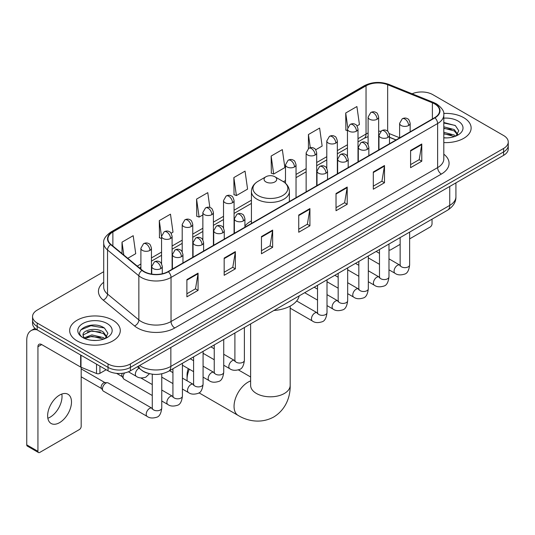 <?xml version="1.0" encoding="UTF-8"?>
<svg xmlns="http://www.w3.org/2000/svg" width="535" height="535" viewBox="0 0 535 535"><rect width="100%" height="100%" fill="white"/><g stroke="black" fill="none" stroke-linecap="round" stroke-linejoin="round"><path stroke-width="0.8" d="M251.423 220.888A27.947 16.137 0 0 0 244.916 226.111M396.007 139.976L389.507 137.348M148.208 373.343A15.816 9.135 180 0 1 141.822 370.354M103.71 271.706L37.189 310.113A15.816 9.135 0 0 0 32.555 316.573L32.555 323.461A15.816 9.135 0 0 0 37.189 329.914L108.03 370.815A15.816 9.135 0 0 0 130.4 370.815L503.616 155.344A15.816 9.135 0 0 0 508.25 148.884L508.25 145.44A15.816 9.135 0 0 1 503.616 151.893A15.816 9.135 0 0 0 508.25 145.44L508.25 141.996A15.816 9.135 0 0 0 503.616 135.536L432.775 94.635A15.816 9.135 0 0 0 412.104 93.792M32.555 316.573A15.816 9.135 0 0 0 37.189 323.026L108.03 363.927A15.816 9.135 0 0 0 130.4 363.927L130.4 367.371L503.616 151.893L130.4 367.371A15.816 9.135 0 0 1 108.03 367.371A15.816 9.135 0 0 0 130.4 367.371L130.4 370.815M37.189 323.026L37.189 326.47L108.03 367.371L37.189 326.47A15.816 9.135 0 0 1 32.555 320.017A15.816 9.135 0 0 0 37.189 326.47L37.189 329.914M463.725 117.673A25.312 14.612 0 0 0 443.696 113.44A25.312 14.612 0 0 1 463.725 117.673A25.312 14.612 0 0 1 471.134 128.005A25.312 14.612 0 0 0 463.725 117.673M112.878 320.231A25.312 14.612 0 0 0 85.292 317.061A25.312 14.612 0 0 0 69.67 330.563A25.312 14.612 0 0 0 77.087 340.895A25.312 14.612 0 0 0 104.666 344.058A25.312 14.612 0 0 0 120.288 330.563A25.312 14.612 0 0 0 112.878 320.231A25.312 14.612 0 0 0 85.292 317.061A25.312 14.612 0 0 0 69.67 330.563A25.312 14.612 0 0 0 77.087 340.895A25.312 14.612 0 0 0 104.666 344.058A25.312 14.612 0 0 0 120.288 330.563A25.312 14.612 0 0 0 112.878 320.231M434.641 103.89A16.873 9.744 180 0 1 439.583 110.778A16.873 9.744 180 0 1 434.641 117.667L168.057 271.579A16.873 9.744 180 0 1 142.303 270.282L110.979 244.448A16.873 9.744 180 0 1 107.93 238.864A16.873 9.744 180 0 1 112.872 231.976L366.04 85.807A16.873 9.744 180 0 1 387.654 84.717L432.387 102.8A16.873 9.744 180 0 1 434.641 103.89M434.942 103.723A17.294 9.984 0 0 0 432.628 102.6L387.895 84.517A17.294 9.984 0 0 0 365.746 85.633L112.571 231.802A17.294 9.984 0 0 0 110.638 244.589L141.962 270.416A17.294 9.984 0 0 0 168.358 271.753L434.942 117.84A17.294 9.984 0 0 0 434.942 103.723M186.889 279.611L186.889 296.831L198.07 290.371L198.07 273.151L186.889 279.611M186.889 293.775L195.502 288.8L198.024 273.726A4.22 2.434 -120 0 0 198.07 273.151M195.429 288.846L198.07 290.371M224.172 258.084L224.172 275.304L235.353 268.844L235.353 251.624L224.172 258.084M224.172 272.248L232.785 267.273L235.313 252.199A4.22 2.434 -120 0 0 235.353 251.624M232.712 267.319L235.353 268.844M261.454 236.557L261.454 253.777L272.643 247.324L272.643 230.097L261.454 236.557M261.454 250.721L270.068 245.752L272.596 230.672A4.22 2.434 -120 0 0 272.643 230.097M269.994 245.792L272.643 247.324M410.592 150.455L410.592 167.676L421.781 161.216L421.781 143.995L410.592 150.455M410.592 164.619L419.206 159.644L421.734 144.57A4.22 2.434 -120 0 0 421.781 143.995M419.132 159.691L421.781 161.216M373.31 171.982L373.31 189.203L384.491 182.743L384.491 165.522L373.31 171.982M373.31 186.147L381.923 181.171L384.451 166.097A4.22 2.434 -120 0 0 384.491 165.522M381.85 181.218L384.491 182.743M336.027 193.503L336.027 210.73L347.208 204.27L347.208 187.049L336.027 193.503M336.027 207.674L344.64 202.698L347.161 187.618A4.22 2.434 -120 0 0 347.208 187.049M344.56 202.738L347.208 204.27M298.737 215.03L298.737 232.25L309.925 225.797L309.925 208.576L298.737 215.03M298.737 229.201L307.358 224.225L309.879 209.145A4.22 2.434 -120 0 0 309.925 208.576M307.277 224.265L309.925 225.797M443.803 142.571A25.312 14.612 0 0 0 471.134 128.005A25.312 14.612 0 0 1 443.803 142.571M130.4 363.927L503.616 148.449A15.816 9.135 0 0 0 508.25 141.996M171.106 233.26L173.006 232.163L170.484 214.174L159.296 220.627L159.477 237.747M127.758 258.285L135.723 253.69L133.195 235.694L122.013 242.154L122.013 253.543M271.151 156.053L273.673 174.042L284.861 167.589L282.333 149.593L271.151 156.053L271.332 173.166M315.697 149.787L322.144 146.062L319.616 128.066L308.434 134.526L308.434 148.516M357.005 125.932L359.426 124.535L356.905 106.539L345.717 112.999L345.898 130.119M209.854 207.506L207.767 192.647L196.579 199.1L196.76 216.22M233.862 177.58L236.39 195.569L247.578 189.109L245.05 171.12L233.862 177.58L234.042 194.693M236.39 195.569L233.862 194.626M273.673 174.042L271.151 173.099M308.434 134.526L310.287 147.713M347.456 130.7L345.717 130.045M345.717 112.999L347.73 127.337M196.579 199.1L199.107 217.096L202.865 214.923M199.107 217.096L196.579 216.153M161.557 238.523L159.296 237.68M159.296 220.627L161.557 236.724M122.013 242.154L123.819 255.034M443.803 137.749L446.946 137.903M443.803 132.279L454.255 135.034L455.646 136.151M443.803 133.643L454.503 136.572M443.803 126.808L454.255 129.564L457.672 134.292M443.803 128.179L454.255 130.928L457.405 134.646M443.803 137.856A17.187 9.924 0 0 0 457.98 135.021A17.187 9.924 0 0 0 457.98 120.984A17.187 9.924 0 0 0 443.803 118.148M456.054 135.977L458.749 130.694L455.338 125.558L443.803 122.488M443.803 123.017L455.104 125.404M443.803 128.487L451.299 129.423M443.803 133.957L451.299 134.894M388.978 249.611A2.635 1.525 120 0 0 389.326 249.972A2.635 1.525 120 0 0 390.644 249.838L400.14 244.361M409.636 238.877L430.167 227.021A2.635 1.525 120 0 0 432.033 223.797L432.033 219.183M189.316 369.197A19.775 11.416 120 0 0 187.069 379.255L187.069 374.948A14.498 8.373 -60 0 1 188.307 368.615M193.255 360.51A14.498 8.373 -60 0 1 193.59 360.169M187.069 379.255A19.775 11.416 120 0 0 187.143 380.833M265.928 181.927A6.326 3.651 0 0 0 274.876 181.927A6.326 3.651 0 0 0 274.876 176.757L282.734 181.291A17.441 10.065 0 0 1 282.734 195.529A17.441 10.065 0 0 1 258.071 195.529A17.441 10.065 0 0 1 258.071 181.291C253.777 183.846 251.564 187.23 251.423 191.456A18.979 10.961 0 0 0 256.981 199.207A18.979 10.961 0 0 0 277.665 201.581A18.979 10.961 0 0 0 289.388 191.456C289.248 187.23 287.027 183.846 282.734 181.291L274.876 176.757A6.326 3.651 0 0 0 265.928 176.757A6.326 3.651 0 0 0 265.928 181.927M273.887 310.481A29.004 16.745 0 0 0 299.192 295.875M203.868 353.749A19.775 11.416 120 0 0 203.079 354.043M152.274 395.512L124.073 379.235A4.748 2.742 -60 0 1 123.485 378.646A4.748 2.742 -60 0 1 123.09 377.061A4.748 2.742 -60 0 1 124.608 372.942M123.485 378.646L122.067 376.372A3.424 1.979 -60 0 1 121.786 375.229A3.424 1.979 -60 0 1 122.248 373.323M102.439 388.985A4.748 2.742 -60 0 1 105.79 383.174A4.748 2.742 -60 0 1 107.361 382.719A4.748 2.742 -60 0 1 108.164 382.94L151.94 408.212A4.748 2.742 -60 0 0 149.773 408.332A4.748 2.742 -60 0 0 149.566 408.446A4.748 2.742 -60 0 0 146.463 412.625A4.748 2.742 -60 0 0 147.192 416.431L103.422 391.159A4.748 2.742 -60 0 1 102.827 390.57A4.748 2.742 -60 0 1 102.439 388.985M102.827 390.57L101.416 388.303A3.424 1.979 -60 0 1 101.135 387.153A3.424 1.979 -60 0 1 103.556 382.96A3.424 1.979 -60 0 1 104.686 382.625L107.361 382.719M61.813 394.048A16.873 9.744 -60 0 1 50.096 417.186A16.873 9.744 -60 0 1 47.842 418.243M59.559 422.65A16.873 9.744 120 0 0 70.58 407.784A16.873 9.744 120 0 0 67.999 394.262A16.873 9.744 120 0 0 59.559 395.097A16.873 9.744 120 0 0 48.538 409.964A16.873 9.744 120 0 0 51.126 423.486A16.873 9.744 120 0 0 59.559 422.65M99.918 366.134L99.918 373.343L106.164 369.738M37.009 329.814A21.092 12.178 -120 0 0 31.117 330.597A21.092 12.178 -120 0 0 26.75 340.247L26.75 444.866L37.938 451.326L37.938 346.707A5.27 3.043 60 0 1 39.028 344.293A5.27 3.043 60 0 1 41.663 344.553L80.651 367.063L80.651 355.006M37.938 451.326A2.635 1.525 120 0 0 38.48 452.53L27.298 446.076A2.635 1.525 -60 0 1 26.75 444.866M38.48 452.53A2.635 1.525 120 0 0 39.797 452.403L79.32 429.585A2.635 1.525 120 0 0 81.186 426.355L81.186 367.304M99.918 373.343A2.635 1.525 180 0 1 96.541 373.517L80.999 367.231A2.635 1.525 180 0 1 80.651 367.063M92.12 340.347L96.099 340.467M84.222 337.826L91.893 334.897L103.409 337.592L104.8 338.709M84.931 338.561L91.893 336.268L103.656 339.13M84.343 338.354L83.112 335.472A11.917 6.881 0 0 0 85.032 338.655M106.826 336.849L103.409 332.121C96.253 326.785 81.534 330.082 83.112 335.472L83.065 334.943M83.139 335.639L83.467 334.749L91.893 330.797L103.409 333.492L106.559 337.204M105.208 338.541L107.903 333.251L104.492 328.115C92.435 319.448 71.001 330.871 83.38 337.879L83.988 338.254M107.134 323.541A17.187 9.924 0 0 0 82.825 323.541A17.187 9.924 0 0 0 82.825 337.578A17.187 9.924 0 0 0 107.134 337.578A17.187 9.924 0 0 0 107.134 323.541M80.865 329.841L90.957 325.701L104.258 327.962M87.172 331.854L90.957 331.165L100.453 331.981M87.172 337.324L90.957 336.635L100.453 337.451M139.608 365.499A21.092 12.178 0 0 0 141.026 366.401A21.092 12.178 0 0 0 170.852 366.401L449.741 205.386A21.092 12.178 0 0 0 455.92 196.78C456.074 202.009 453.285 206.49 447.554 210.215L168.672 371.23A10.546 6.086 60 0 0 170.852 366.401L170.852 347.462M449.741 186.447L449.741 205.386A10.546 6.086 60 0 1 447.554 210.215M138.752 365.993A10.546 7.055 129.5 0 0 140.591 369.424L137.388 366.783M503.616 155.344L503.616 148.449M108.03 370.815L108.03 363.927M443.803 154.174A26.362 15.221 180 0 1 441.355 174.069L174.771 327.982A5.27 3.043 60 0 1 171.039 321.522L437.623 167.609A21.092 12.178 0 0 0 443.803 159.002L443.803 114.911A21.092 12.178 180 0 1 437.623 123.525A5.27 3.043 -120 0 0 434.942 117.84M174.771 327.982A26.362 15.221 180 0 1 137.482 327.982A26.362 15.221 180 0 1 134.532 325.949L103.208 300.115A26.362 15.221 180 0 1 103.71 282.253M141.213 321.522A21.092 12.178 0 0 0 171.039 321.522L171.039 277.438A21.092 12.178 180 0 1 138.853 275.806L107.528 249.979A21.092 12.178 180 0 1 103.71 242.997L103.71 287.081A21.092 12.178 0 0 0 107.528 294.069L138.853 319.897A21.092 12.178 0 0 0 141.213 321.522M443.803 114.911C444.505 111.621 442.084 107.943 436.533 103.89L433.758 102.546A5.27 2.468 112 0 0 432.628 102.6M433.758 102.546L389.025 84.456C380.291 81.367 371.999 81.815 364.154 85.807A5.27 3.043 60 0 1 365.746 85.633M112.571 231.802A5.27 3.043 -120 0 0 110.979 231.969C105.509 235.908 103.081 239.58 103.71 242.997M110.638 244.589A5.27 3.524 129.5 0 0 107.528 249.979L107.528 294.069A5.27 3.524 -50.5 0 1 103.208 300.115M389.025 84.456A5.27 2.468 112 0 0 387.895 84.517M141.962 270.416A5.27 3.524 129.5 0 0 138.853 275.806L138.853 319.897A5.27 3.524 -50.5 0 1 134.532 325.949M168.358 271.753A5.27 3.043 60 0 1 171.039 277.438L437.623 123.525L437.623 167.609A5.27 3.043 60 0 0 441.355 174.069M112.872 231.976L112.872 246.013M432.387 102.8L432.387 118.971M387.654 84.717L387.654 131.262M399.618 137.769L389.219 133.569M380.76 131.309A16.873 9.744 0 0 0 378.653 131.182M368.107 133.014A16.873 9.744 0 0 0 366.04 134.024L358.002 138.672M366.04 85.807L366.04 134.024A9.49 5.477 60 0 1 364.074 138.371L358.002 141.882M347.456 144.758L337.344 150.596M326.798 156.681L316.687 162.52M306.14 168.612L296.036 174.443M285.489 180.536L283.436 181.719M251.423 200.204L234.069 210.222M223.523 216.314L213.411 222.145M202.865 228.238L192.754 234.076M182.208 240.161L172.103 246M161.557 252.085L151.445 257.923M140.899 264.009L137.254 266.116M389.54 137.248A9.49 4.447 -68 0 1 389.507 137.234L396.121 139.909M298.737 215.578L309.879 209.145M336.027 194.051L347.161 187.618M373.31 172.524L384.451 166.097M410.592 150.997L421.734 144.57M261.454 237.105L272.596 230.672M224.172 258.632L235.313 252.199M186.889 280.153L198.024 273.726M290.177 306.107L290.177 385.387A19.775 11.416 180 0 1 284.386 393.466A19.775 11.416 180 0 1 256.419 393.466A19.775 11.416 180 0 1 250.627 385.387L250.674 386.163M290.177 385.387C290.445 395.318 286.753 409.028 273.739 416.999C260.331 424.288 246.615 420.624 238.149 415.428A19.775 11.416 -60 0 1 235.112 399.585A19.775 11.416 -60 0 1 248.033 382.164A19.775 11.416 -60 0 1 250.627 380.94M408.62 125.504A5.27 3.043 0 0 0 410.158 123.351C409.322 120.301 408.493 118.81 407.657 118.864C406.132 117.794 404.326 117.767 402.253 118.783A5.27 3.043 60 0 1 404.888 119.044A5.27 3.043 -120 0 1 408.62 125.504A5.27 3.043 0 0 1 401.156 125.504A5.27 3.043 0 0 1 399.618 123.351L402.253 118.783M388.978 269.814L395.057 273.325A4.748 2.742 -60 0 1 394.328 269.52A4.748 2.742 -60 0 1 397.431 265.34A4.748 2.742 -60 0 1 397.639 265.226A4.748 2.742 -60 0 1 399.805 265.106L388.978 258.853M400.414 265.581L399.993 265.935L400.14 264.912A4.748 2.742 -0 0 0 401.531 266.845A4.748 2.742 -0 0 0 408.024 266.965A4.748 2.742 -0 0 0 409.636 264.912C408.981 270.422 407.275 273.499 404.513 274.141C400.548 275.351 397.398 275.077 395.057 273.325M387.962 137.428A5.27 3.043 0 0 0 389.507 135.275C388.671 132.232 387.835 130.734 387.006 130.794C385.474 129.717 383.675 129.691 381.595 130.714A5.27 3.043 60 0 1 384.23 130.975A5.27 3.043 -120 0 1 387.962 137.428A5.27 3.043 0 0 1 380.505 137.428A5.27 3.043 0 0 1 378.961 135.275L381.595 130.714M368.321 281.738L374.4 285.249A4.748 2.742 -60 0 1 373.677 281.443A4.748 2.742 -60 0 1 376.774 277.264A4.748 2.742 -60 0 1 376.988 277.15A4.748 2.742 -60 0 1 379.148 277.03L368.321 270.777M379.756 277.511L379.335 277.859L379.489 276.836A4.748 2.742 -0 0 0 380.88 278.768A4.748 2.742 -0 0 0 387.373 278.889A4.748 2.742 -0 0 0 388.978 276.836C388.33 282.346 386.618 285.423 383.856 286.071C379.89 287.275 376.74 287.001 374.4 285.249M367.304 149.359A5.27 3.043 0 0 0 368.849 147.205C368.013 144.156 367.177 142.658 366.348 142.718C364.823 141.641 363.018 141.614 360.938 142.638A5.27 3.043 60 0 1 363.579 142.898A5.27 3.043 -120 0 1 367.304 149.359A5.27 3.043 0 0 1 359.848 149.359A5.27 3.043 0 0 1 358.303 147.205L360.938 142.638M347.67 293.661L353.749 297.172A4.748 2.742 -60 0 1 353.02 293.374A4.748 2.742 -60 0 1 356.123 289.188A4.748 2.742 -60 0 1 356.33 289.074A4.748 2.742 -60 0 1 358.49 288.953L347.67 282.707M359.105 289.435L358.677 289.783L358.831 288.76A4.748 2.742 -0 0 0 360.222 290.699A4.748 2.742 -0 0 0 366.716 290.813A4.748 2.742 -0 0 0 368.321 288.76C367.672 294.27 365.967 297.346 363.205 297.995C359.239 299.199 356.083 298.925 353.749 297.172M346.647 161.282A5.27 3.043 0 0 0 348.191 159.129C347.355 156.08 346.526 154.582 345.69 154.642C344.165 153.565 342.36 153.538 340.287 154.561A5.27 3.043 60 0 1 342.922 154.822A5.27 3.043 -120 0 1 346.647 161.282A5.27 3.043 0 0 1 339.19 161.282A5.27 3.043 0 0 1 337.645 159.129L340.287 154.561M327.012 305.592L333.091 309.103A4.748 2.742 -60 0 1 332.362 305.298A4.748 2.742 -60 0 1 335.465 301.118A4.748 2.742 -60 0 1 335.672 301.004A4.748 2.742 -60 0 1 337.839 300.877L327.012 294.631M338.448 301.359L338.026 301.707L338.173 300.683A4.748 2.742 -0 0 0 339.564 302.623A4.748 2.742 -0 0 0 346.058 302.743A4.748 2.742 -0 0 0 347.67 300.683C347.014 306.194 345.309 309.277 342.547 309.919C338.581 311.123 335.432 310.855 333.091 309.103M325.996 173.206A5.27 3.043 0 0 0 327.54 171.053C326.704 168.003 325.868 166.512 325.039 166.566C323.508 165.489 321.709 165.462 319.629 166.485A5.27 3.043 60 0 1 322.264 166.746A5.27 3.043 -120 0 1 325.996 173.206A5.27 3.043 0 0 1 318.539 173.206A5.27 3.043 0 0 1 316.994 171.053L319.629 166.485M290.177 308.173L312.433 321.027A4.748 2.742 -60 0 1 311.711 317.222A4.748 2.742 -60 0 1 314.807 313.042A4.748 2.742 -60 0 1 315.021 312.928A4.748 2.742 -60 0 1 317.181 312.808L296.664 300.964M317.79 313.283L317.369 313.637L317.522 312.607A4.748 2.742 -0 0 0 318.913 314.547A4.748 2.742 -0 0 0 325.407 314.667A4.748 2.742 -0 0 0 327.012 312.607C326.363 318.124 324.651 321.201 321.889 321.843C317.924 323.053 314.774 322.779 312.433 321.027M243.371 220.908A5.27 3.043 0 0 0 244.916 218.755C244.08 215.705 243.244 214.214 242.415 214.267C240.884 213.191 239.085 213.164 237.005 214.187A5.27 3.043 60 0 1 239.647 214.448A5.27 3.043 -120 0 1 243.371 220.908A5.27 3.043 0 0 1 235.915 220.908A5.27 3.043 0 0 1 234.37 218.755L237.005 214.187M223.73 365.218L229.816 368.729A4.748 2.742 -60 0 1 229.087 364.923A4.748 2.742 -60 0 1 232.19 360.744A4.748 2.742 -60 0 1 232.397 360.63A4.748 2.742 -60 0 1 234.557 360.51L223.73 354.257M235.173 360.985L234.745 361.339L234.898 360.309A4.748 2.742 -0 0 0 236.289 362.248A4.748 2.742 -0 0 0 242.783 362.369A4.748 2.742 -0 0 0 244.388 360.309C243.739 365.82 242.034 368.903 239.272 369.545C235.306 370.755 232.15 370.481 229.816 368.729M222.714 232.832A5.27 3.043 0 0 0 224.259 230.679C223.423 227.629 222.593 226.138 221.757 226.191C220.233 225.121 218.427 225.095 216.354 226.111A5.27 3.043 60 0 1 218.989 226.379A5.27 3.043 -120 0 1 222.714 232.832A5.27 3.043 0 0 1 215.257 232.832A5.27 3.043 0 0 1 213.712 230.679L216.354 226.111M203.079 377.142L209.158 380.653A4.748 2.742 -60 0 1 208.429 376.847A4.748 2.742 -60 0 1 211.532 372.668A4.748 2.742 -60 0 1 211.74 372.554A4.748 2.742 -60 0 1 213.906 372.434L203.079 366.181M214.515 372.908L214.094 373.263L214.241 372.24A4.748 2.742 -0 0 0 215.632 374.172A4.748 2.742 -0 0 0 222.125 374.293A4.748 2.742 -0 0 0 223.73 372.24C223.082 377.75 221.376 380.826 218.614 381.468C214.649 382.679 211.499 382.405 209.158 380.653M202.063 244.756A5.27 3.043 0 0 0 203.608 242.609C202.772 239.56 201.936 238.062 201.1 238.122C199.575 237.045 197.776 237.018 195.696 238.042A5.27 3.043 60 0 1 198.331 238.302A5.27 3.043 -120 0 1 202.063 244.756A5.27 3.043 0 0 1 194.606 244.756A5.27 3.043 0 0 1 193.061 242.609L195.696 238.042M182.422 389.065L188.501 392.576A4.748 2.742 -60 0 1 187.778 388.778A4.748 2.742 -60 0 1 190.875 384.591A4.748 2.742 -60 0 1 191.089 384.478A4.748 2.742 -60 0 1 193.249 384.357L182.422 378.105M193.857 384.839L193.436 385.187L193.59 384.163A4.748 2.742 -0 0 0 194.974 386.103A4.748 2.742 -0 0 0 201.468 386.216A4.748 2.742 -0 0 0 203.079 384.163C202.431 389.674 200.719 392.75 197.957 393.399C193.991 394.603 190.841 394.328 188.501 392.576M181.405 256.686A5.27 3.043 0 0 0 182.95 254.533C182.114 251.483 181.278 249.985 180.449 250.046C178.917 248.969 177.118 248.942 175.039 249.965A5.27 3.043 60 0 1 177.68 250.226A5.27 3.043 -120 0 1 181.405 256.686A5.27 3.043 0 0 1 173.949 256.686A5.27 3.043 0 0 1 172.404 254.533L175.039 249.965M161.764 400.996L167.85 404.5A4.748 2.742 -60 0 1 167.121 400.702A4.748 2.742 -60 0 1 170.217 396.515A4.748 2.742 -60 0 1 170.431 396.402A4.748 2.742 -60 0 1 172.591 396.281L161.764 390.035M173.206 396.763L172.778 397.11L172.932 396.087A4.748 2.742 -0 0 0 174.323 398.027A4.748 2.742 -0 0 0 180.817 398.14A4.748 2.742 -0 0 0 182.422 396.087C181.773 401.598 180.068 404.674 177.306 405.323C173.34 406.526 170.183 406.252 167.85 404.5M160.747 268.61A5.27 3.043 0 0 0 162.292 266.457C161.456 263.407 160.627 261.916 159.791 261.969C158.266 260.893 156.461 260.866 154.388 261.889A5.27 3.043 60 0 1 157.023 262.15A5.27 3.043 -120 0 1 160.747 268.61A5.27 3.043 0 0 1 153.291 268.61A5.27 3.043 0 0 1 151.746 266.457L154.388 261.889M152.549 408.686L152.121 409.041L152.274 408.011A4.748 2.742 -0 0 0 153.665 409.95A4.748 2.742 -0 0 0 160.159 410.071A4.748 2.742 -0 0 0 161.764 408.011C161.115 413.522 159.41 416.604 156.648 417.246C152.682 418.45 149.532 418.183 147.192 416.431M377.108 119.238A5.27 3.043 0 0 0 378.653 117.091C377.817 114.042 376.988 112.544 376.152 112.604C374.627 111.527 372.821 111.501 370.748 112.524A5.27 3.043 60 0 1 373.383 112.785A5.27 3.043 -120 0 1 377.108 119.238A5.27 3.043 0 0 1 369.652 119.238A5.27 3.043 0 0 1 368.107 117.091L370.748 112.524M356.457 131.169A5.27 3.043 0 0 0 358.002 129.015C357.166 125.966 356.33 124.468 355.501 124.528C353.969 123.451 352.17 123.424 350.091 124.448A5.27 3.043 60 0 1 352.726 124.708A5.27 3.043 -120 0 1 356.457 131.169A5.27 3.043 0 0 1 349.001 131.169A5.27 3.043 0 0 1 347.456 129.015L350.091 124.448M335.799 143.092A5.27 3.043 0 0 0 337.344 140.939C336.508 137.89 335.672 136.398 334.843 136.452C333.312 135.375 331.513 135.348 329.433 136.371A5.27 3.043 60 0 1 332.075 136.632A5.27 3.043 -120 0 1 335.799 143.092A5.27 3.043 0 0 1 328.343 143.092A5.27 3.043 0 0 1 326.798 140.939L329.433 136.371M315.142 155.016A5.27 3.043 0 0 0 316.687 152.863C315.851 149.813 315.021 148.322 314.185 148.376C312.661 147.306 310.855 147.279 308.782 148.295A5.27 3.043 60 0 1 311.417 148.556A5.27 3.043 -120 0 1 315.142 155.016A5.27 3.043 0 0 1 307.685 155.016A5.27 3.043 0 0 1 306.14 152.863L308.782 148.295M294.491 166.94A5.27 3.043 0 0 0 296.036 164.787C295.2 161.744 294.364 160.246 293.528 160.306C292.003 159.229 290.204 159.203 288.124 160.226A5.27 3.043 60 0 1 290.759 160.487A5.27 3.043 -120 0 1 294.491 166.94A5.27 3.043 0 0 1 287.034 166.94A5.27 3.043 0 0 1 285.489 164.787L288.124 160.226M232.524 202.718A5.27 3.043 0 0 0 234.069 200.565C233.233 197.515 232.397 196.024 231.561 196.077C230.037 195.001 228.238 194.974 226.158 195.997A5.27 3.043 60 0 1 228.793 196.258A5.27 3.043 -120 0 1 232.524 202.718A5.27 3.043 0 0 1 225.068 202.718A5.27 3.043 0 0 1 223.523 200.565L226.158 195.997M211.867 214.642A5.27 3.043 0 0 0 213.411 212.489C212.576 209.446 211.74 207.948 210.91 208.008C209.379 206.931 207.58 206.905 205.5 207.928A5.27 3.043 60 0 1 208.135 208.189A5.27 3.043 -120 0 1 211.867 214.642A5.27 3.043 0 0 1 204.41 214.642A5.27 3.043 0 0 1 202.865 212.489L205.5 207.928M191.209 226.572A5.27 3.043 0 0 0 192.754 224.419C191.918 221.37 191.089 219.872 190.253 219.932C188.728 218.855 186.922 218.828 184.849 219.852A5.27 3.043 60 0 1 187.484 220.112A5.27 3.043 -120 0 1 191.209 226.572A5.27 3.043 0 0 1 183.752 226.572A5.27 3.043 0 0 1 182.208 224.419L184.849 219.852M170.558 238.496A5.27 3.043 0 0 0 172.103 236.343C171.267 233.293 170.431 231.795 169.595 231.856C168.07 230.779 166.271 230.752 164.191 231.775A5.27 3.043 60 0 1 166.826 232.036A5.27 3.043 -120 0 1 170.558 238.496A5.27 3.043 0 0 1 163.101 238.496A5.27 3.043 0 0 1 161.557 236.343L164.191 231.775M149.9 250.42A5.27 3.043 0 0 0 151.445 248.267C150.609 245.217 149.773 243.726 148.944 243.779C147.413 242.703 145.614 242.676 143.534 243.699A5.27 3.043 60 0 1 146.169 243.96A5.27 3.043 -120 0 1 149.9 250.42A5.27 3.043 0 0 1 142.444 250.42A5.27 3.043 0 0 1 140.899 248.267L143.534 243.699M149.512 373.691L145.801 377.188C141.828 378.392 138.679 378.118 136.345 376.366A4.748 2.742 -60 0 1 135.362 374.199A4.748 2.742 -60 0 1 138.926 368.267A4.748 2.742 -60 0 1 139.1 368.187M37.938 346.707L41.663 344.553M80.999 355.213L80.999 367.231M96.541 373.517L96.541 364.181M168.672 371.23C160.186 375.496 151.699 375.496 143.213 371.23L140.591 369.424M455.92 196.78L455.92 182.876M364.154 85.807L110.979 231.969M368.107 136.632L364.074 138.371M347.456 147.968L337.344 153.806M326.798 159.891L316.687 165.73M306.14 171.822L296.036 177.653M251.423 203.414L234.069 213.432M223.523 219.524L213.411 225.355M202.865 231.448L192.754 237.286M182.208 243.371L172.103 249.21M161.557 255.295L151.445 261.133M140.899 267.219L139.548 268.002M389.326 249.972L388.978 249.771M238.149 415.428L198.98 392.817M289.388 201.535L289.388 191.456M251.423 223.449L251.423 191.456M265.928 176.757L258.071 181.291M250.627 376.974L238.389 369.906M250.627 323.909L250.627 385.387M409.636 232.11L409.636 264.912M410.158 131.804L410.158 123.351M379.489 264.337L368.321 257.89M400.14 237.593L400.14 264.912M399.618 137.89L399.618 123.351M379.489 253.376L376.145 251.443M388.978 244.034L388.978 276.836M389.507 143.728L389.507 135.275M358.831 276.261L347.67 269.814M379.489 249.517L379.489 276.836M378.961 149.813L378.961 135.275M358.831 265.3L355.487 263.374M368.321 255.964L368.321 288.76M368.849 155.652L368.849 147.205M338.173 288.184L327.012 281.738M358.831 261.441L358.831 288.76M358.303 161.744L358.303 147.205M338.173 277.224L334.836 275.298M347.67 267.888L347.67 300.683M348.191 167.582L348.191 159.129M317.522 300.108L304.689 292.698M338.173 273.365L338.173 300.683M337.645 173.668L337.645 159.129M317.522 289.147L314.179 287.221M327.012 279.812L327.012 312.607M327.54 179.506L327.54 171.053M317.522 285.295L317.522 312.607M316.994 185.591L316.994 171.053M244.388 327.514L244.388 360.309M244.916 227.208L244.916 218.755M214.241 359.734L203.079 353.294M234.898 332.991L234.898 360.309M234.37 233.293L234.37 218.755M214.241 348.78L210.904 346.847M223.73 339.437L223.73 372.24M224.259 239.132L224.259 230.679M193.59 371.664L182.422 365.218M214.241 344.921L214.241 372.24M213.712 245.217L213.712 230.679M193.59 360.704L190.246 358.771M203.079 351.368L203.079 384.163M203.608 251.055L203.608 242.609M172.932 383.588L161.764 377.142M193.59 356.845L193.59 384.163M193.061 257.148L193.061 242.609M172.932 372.627L169.588 370.702M182.422 363.292L182.422 396.087M182.95 262.979L182.95 254.533M116.536 373.356L122.241 376.647M172.932 368.769L172.932 396.087M172.404 269.072L172.404 254.533M152.274 384.551L140.825 377.944M161.764 373.825L161.764 408.011M162.292 273.76L162.292 266.457M81.186 376.8L101.583 388.577M152.274 374.192L152.274 408.011M151.746 274.101L151.746 266.457M81.186 368.882L105.014 382.639M378.653 149.994L378.653 117.091M368.107 144.51L368.107 117.091M358.002 161.918L358.002 129.015M347.456 156.434L347.456 129.015M337.344 173.842L337.344 140.939M326.798 168.358L326.798 140.939M316.687 185.765L316.687 152.863M306.14 191.858L306.14 152.863M296.036 197.696L296.036 164.787M285.489 183.278L285.489 164.787M234.069 233.467L234.069 200.565M223.523 227.99L223.523 200.565M213.411 245.398L213.411 212.489M202.865 239.914L202.865 212.489M192.754 257.322L192.754 224.419M182.208 251.838L182.208 224.419M172.103 269.245L172.103 236.343M161.557 263.762L161.557 236.343M151.445 274.054L151.445 248.267M136.345 376.366L128.407 371.792M140.899 269.118L140.899 248.267M31.117 330.597L35.009 328.343"/></g></svg>
